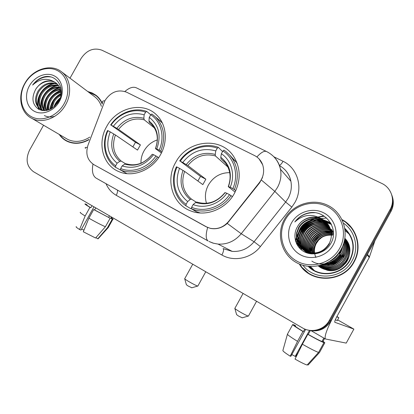 <?xml version="1.0" encoding="UTF-8"?>
<svg xmlns="http://www.w3.org/2000/svg" width="414" height="414" viewBox="0 0 414 414"><rect width="100%" height="100%" fill="white"/><g stroke="black" fill="none" stroke-linecap="round" stroke-linejoin="round"><path stroke-width="0.62" d="M175.608 162.526C165.098 180.38 172.648 204.863 191.34 211.14C206.41 216.946 226.08 209.003 234.438 193.348C240.881 180.592 240.762 168.519 234.07 157.123C221.49 135.989 187.2 139.766 175.608 162.526M106.719 126.441C97.088 142.84 102.568 164.891 118.492 171.453C132.475 177.994 152.15 170.314 160.544 154.639C168.162 141.324 166.381 124.241 156.715 115.076C143.156 101.016 116.701 107.407 106.719 126.441M105.001 100.524L87.996 145.154C85.362 153.749 87.349 160.27 93.947 164.705L205.96 226.67L210.131 228.28C217.34 229.635 223.498 227.358 228.606 221.443L259.407 182.569C263.558 176.969 264.639 171.034 262.652 164.762C261.11 160.601 258.393 157.522 254.496 155.529L126.643 92.208C118.042 89.108 110.828 91.882 105.001 100.524M59.166 134.384C61.194 137.376 63.803 139.663 66.996 141.246C73.92 144.408 81.18 143.937 88.772 139.844M65.153 139.885L66.882 141.19M298.127 233.372L296.59 236.891M296.295 237.729L295.446 240.757M299.327 264.008C310.464 283.792 343.542 282.964 354.182 261.788C362.602 247.137 356.661 227.188 342.083 219.632M302.758 268.024L309.341 273.928M259.086 158.919L262.662 164.772M308.233 266.352C319.556 278.498 342.347 275.289 350.14 260.008C355.667 248.1 353.908 237.564 344.867 228.399M309.201 330.336C318.563 332.173 325.818 329.032 330.977 320.912L390.966 211.482L390.573 210.447C393.233 205.36 393.621 200.179 391.742 194.901C393.621 200.179 393.233 205.36 390.573 210.447L330.17 320.627L390.573 210.447L390.169 209.401C395.494 200.153 391.354 187.708 381.703 183.381L101.808 50.161C93.605 47.372 86.681 50.166 81.035 58.545L70.002 78.179M308.249 330.113C317.667 331.966 324.974 328.799 330.17 320.627C324.974 328.799 317.667 331.966 308.249 330.113M96.41 178.294L208.076 240.958C205.742 239.126 205.603 234.645 207.657 227.514L94.133 164.808M262.538 177.44L259.65 182.802L227.245 223.42C222.127 227.923 216.475 229.573 210.281 228.362M102.387 103.619C100.923 100.224 98.801 97.44 96.022 95.277L92.099 92.912L87.711 91.494M323.846 215.917L318.299 216.941M316.513 217.495L314.423 218.287M313.538 218.675L309.946 220.59M308.151 221.78C304.461 224.424 301.454 227.684 299.131 231.555M43.563 125.23L29.554 150.163C25.321 159.359 26.656 166.552 33.555 171.743L302.38 327.862C311.426 333.399 324.385 329.86 329.353 320.332L390.169 209.401M352.635 229.128L346.327 222.851M96.866 95.97L94.997 94.873M308.751 266.409C320.032 278.099 342.223 274.787 349.851 259.852C355.253 248.276 353.618 237.962 344.945 228.911M348.138 232.471L344.986 229.227L348.138 232.471M390.966 211.482C393.611 206.431 393.993 201.287 392.13 196.045M83.959 230.143L81.584 229.035M86.914 204.847C86.034 204.671 87.354 205.654 90.873 207.787L89.952 207.383L85.139 215.999L79.581 229.537L81.015 230.06L93.983 206.84M88.875 218.204C95.344 221.883 100.845 224.735 105.384 226.774L95.582 238.014L83.292 231.768L88.875 218.204L93.699 209.567L94.615 209.965L95.779 207.88M94.615 209.965L110.15 218.225L105.384 226.774M109.472 215.834L108.634 217.34M95.893 237.657L97.792 238.8L107.537 227.628L112.277 219.13L110.761 218.25L111.464 216.988M110.761 218.25L111.319 218.152M89.952 207.383C85.786 204.873 84.213 203.714 85.227 203.911L86.976 204.733M93.699 209.567L110.15 218.225M112.277 219.13L112.851 219.316C113.565 219.477 113.094 219.011 111.454 217.914M80.451 212.346C79.509 212.278 81.072 213.495 85.139 215.999M107.537 227.628L108.132 227.788L108.318 227.452M76.311 226.665C75.565 226.701 76.657 227.659 79.581 229.537M97.792 238.8L98.346 238.536M92.037 205.706L90.873 207.787M64.035 103.893C71.161 91.39 67.824 75.664 57.241 70.489C46.756 65.127 31.795 71.27 25.021 83.462C18.097 95.572 20.891 111.061 31.283 116.634C41.566 122.389 57.07 116.484 64.035 103.893M65.588 104.799C72.341 93.145 70.375 78.251 61.463 71.762C50.844 63.187 32.39 69.252 24.804 83.437C17.269 96.26 20.565 113.089 31.997 118.44C42.642 124.086 58.607 117.736 65.588 104.799M101.373 106.315C100.043 102.346 97.823 99.158 94.708 96.752L61.463 71.762M98.434 97.481L95.831 95.484L88.234 91.887M102.248 103.986C100.793 100.519 98.656 97.683 95.831 95.484M55.046 105.958L56.428 103.153L59.714 99.236M51.062 108.851L53.478 101.202C55.269 98.284 57.758 96.079 60.951 94.583M51.885 108.385L54.224 101.689C55.828 99.06 58.048 96.985 60.884 95.468M48.262 110.031C47.662 106.305 48.402 102.703 50.492 99.22C52.982 95.282 56.428 92.746 60.827 91.618M48.909 109.813C48.526 106.289 49.307 102.926 51.243 99.717C53.556 96.027 56.78 93.548 60.905 92.296M45.944 110.548C44.298 106.258 44.8 101.813 47.455 97.207C50.679 92.338 54.958 89.672 60.294 89.217M46.487 110.466C45.126 106.279 45.7 102.03 48.215 97.714C51.258 93.072 55.341 90.423 60.46 89.776M43.972 110.61C41.074 106.067 41.209 100.918 44.37 95.168C48.293 89.44 53.328 86.785 59.476 87.199M44.458 110.673C41.871 106.165 42.099 101.171 45.147 95.681C48.899 90.164 53.753 87.494 59.704 87.675M42.099 110.108C37.938 105.518 37.653 99.846 41.24 93.093C45.835 86.557 51.569 84.016 58.431 85.475M42.896 110.61L41.659 110.041C35.718 105.751 34.786 99.577 38.859 91.52C43.977 84.384 50.192 81.998 57.51 84.352M42.549 110.264C38.719 105.668 38.543 100.116 42.026 93.616C46.456 87.282 52.019 84.699 58.71 85.879M44.381 110.673L40.857 109.544C34.911 105.249 33.979 99.065 38.062 90.987C43.361 83.659 49.732 81.33 57.173 84.006M57.246 103.49L58.188 102.134M60.242 87.732L61.008 87.856M35.645 89.388C31.21 98.123 32.297 104.804 38.906 109.425C46.471 112.189 53.064 109.487 58.679 101.316C66.416 88.658 56.428 73.216 43.548 77.014C39.17 78.365 35.537 81.051 32.644 85.072C39.723 78.655 46.953 77.609 54.337 81.936C47.041 79.234 40.81 81.718 35.645 89.388C40.023 82.101 49.82 78.707 56.102 83.064M54.337 81.936L55.626 82.712C59.637 85.693 61.375 90.076 60.837 95.857M29.451 85.781C24.121 95.111 26.315 107.019 34.305 111.262C42.218 115.641 54.063 111.087 59.393 101.461C64.843 91.903 62.333 79.855 54.229 75.845C46.197 71.7 34.667 76.393 29.451 85.781M67.011 140.941L68.874 142.049M59.725 134.71C61.681 137.427 64.139 139.518 67.104 140.988C74.049 144.155 81.32 143.653 88.917 139.471M65.598 138.157L67.761 139.43C74.882 142.67 82.226 141.904 89.797 137.122M32.644 85.072C37.772 78.857 43.77 76.14 50.632 76.926M39.185 109.565L38.58 107.806M38.414 107.148C35.977 97.238 44.438 85.005 54.958 83.556M41.938 110.471L41.83 110.129M41.788 109.989L41.716 109.731M41.545 109.053C39.159 99.236 47.496 87.173 57.908 85.703M44.577 110.667C42.564 101.29 49.97 90.076 59.849 88.001M47.336 110.284C47.501 101.109 51.947 94.573 60.672 90.676M50.446 109.167C51.434 102.527 54.943 97.425 60.972 93.864M54.581 106.388L56.785 102.227L59.989 98.573M54.912 116.22C51.176 117.416 47.651 117.188 44.345 115.532M38.812 109.374L38.114 107.293M37.907 106.367C35.946 96.721 43.817 85.253 53.929 83.4M41.607 110.403L41.447 109.907M41.421 109.824L41.25 109.213M41.048 108.266C39.144 98.718 46.88 87.426 56.873 85.558M44.138 110.134C42.295 100.705 49.856 89.621 59.714 87.69M46.979 110.367C47.02 100.912 51.559 94.232 60.594 90.319M50.027 109.363C50.927 102.367 54.576 97.057 60.972 93.424M53.923 106.947C55.145 103.381 57.267 100.323 60.284 97.766M191.863 287.777L188.059 285.965L186.388 284.739L184.732 278.845M184.665 278.606C184.468 278.813 185.824 279.786 188.737 281.536C192.934 283.973 195.915 285.484 197.675 286.064L197.923 285.919M157.336 139.911C151.586 141.842 147.13 145.537 143.968 150.991C141.836 154.883 140.838 158.96 140.972 163.23M121.597 170.62L115.563 167.282L115.641 165.807C105.368 158.691 102.129 143.337 107.94 130.689L110.222 131.89C105.472 144.76 107.769 155.188 117.11 163.183L119.812 161.356L121.245 161.118L125.52 163.753M132.858 146.903L135.487 142.297L111.066 125.106C118.834 113.488 133.851 107.754 145.604 112.178L144.139 114.797C132.144 111.594 121.882 115.428 113.353 126.296L118.559 129.427L140.413 144.884L137.51 150.085L115.444 134.995L110.222 131.89M162.386 123.082L158.184 119.17M158.66 157.677L155.969 155.964C147.917 167.991 132.273 173.45 120.676 168.56L120.588 170.03L126.907 173.642M160.725 151.11C165.936 137.614 164.182 126.208 155.457 116.888L151.86 114.026L150.722 114.75C161.279 121.457 165.145 137.086 159.183 150.199L161.9 151.974M120.588 170.03C132.703 175.226 149.133 169.507 157.517 156.87M107.94 130.689L107.516 130.555C101.378 143.767 104.768 159.871 115.563 167.282M159.183 150.199L156.761 148.936C161.476 135.632 158.976 125.111 149.257 117.374L150.722 114.75L146.742 111.464C134.462 106.776 118.714 112.794 110.636 124.981M120.676 168.56L122.146 165.921C134.177 169.564 144.646 165.817 153.547 154.691L155.969 155.964M117.11 163.183L115.641 165.807M149.257 117.374L148.952 120.893L149.371 122.44L150.924 123.688M161.408 152.994L155.41 148.595L156.761 148.936M153.547 154.691L152.223 154.303C144.703 163.427 136.04 166.594 126.223 163.809L124.837 164.084L122.146 165.921M145.604 112.178L146.742 111.464M113.353 126.296L111.066 125.106M154.443 127.967L144.289 119.863L143.855 118.311L144.139 114.797M140.413 144.884L135.487 142.297M242.252 317.807L238.531 316.037L236.596 314.619L234.883 308.513M234.81 308.264C234.629 308.518 236.203 309.646 239.525 311.649C243.675 314.06 246.578 315.535 248.24 316.073L248.498 315.923M229.729 172.648C220.512 172.664 213.407 176.773 208.418 184.96C205.23 190.957 204.588 197.064 206.503 203.295M191.516 208.045L190.761 208.672L185.917 205.779L186.119 204.304C174.858 196.578 171.023 180.292 177.021 167.044L179.51 168.353C174.661 181.855 177.378 192.924 187.651 201.556L190.186 199.491L191.465 199.124L196.184 202.13M197.861 181.011L200.505 176.395L180.271 161.201C188.401 149.071 204.495 143.28 217.303 148.171L215.782 150.908C202.741 147.312 191.734 151.172 182.765 162.5L187.863 165.59L205.851 179.195L202.839 184.623L184.623 171.412L179.51 168.353M237.372 163.96L236.197 162.05L230.049 155.467M232.409 196.614L229.511 194.663C221.076 207.238 204.268 212.713 191.62 207.31L191.408 208.78L196.164 211.632L200.236 212.967M234.396 189.534C238.904 178.232 238.169 167.81 232.176 158.257L229.615 154.971L225.977 151.596L223.953 150.158L222.898 150.981C234.469 158.257 239.013 174.858 232.859 188.624L235.789 190.663M191.408 208.78L192.018 209.023C205.163 214.364 222.406 208.563 231.053 195.568M177.021 167.044L176.411 166.811C170.082 180.654 174.087 197.732 185.917 205.779M232.859 188.624L230.21 187.242C235.525 174.993 231.54 160.342 221.371 153.729L222.898 150.981M191.62 207.31L193.152 204.552C204.454 209.184 219.27 204.33 226.867 193.271L229.511 194.663M187.651 201.556L186.119 204.304M221.371 153.729L220.771 157.263L220.993 158.769L224.59 161.993M235.095 192.106L228.254 186.631L230.21 187.242M226.867 193.271L224.937 192.603C217.06 202.079 207.724 205.24 196.929 202.084L195.677 202.467L193.152 204.552M217.303 148.171L218.364 147.358L222.551 151.596M218.364 147.358C204.977 142.183 188.111 148.264 179.655 160.984M182.765 162.5L180.271 161.201M227.907 167.013L215.44 155.954L215.208 154.443L215.782 150.908M205.851 179.195L200.505 176.395M309.072 266.44L312.477 269.385M367.202 254.833L334.15 315.132C327.096 328.499 324.178 336.442 325.399 338.973L346.218 343.102L353.877 329.109L334.817 322.278C334.528 321.621 335.252 319.639 337.006 316.327L369.236 257.518L367.202 254.833L367.435 254.31M353.877 329.109L337.653 319.882M349.276 234.158L345.152 230.686M374.908 240.777L369.236 257.518M309.47 330.403L295.203 356.402L291.829 354.56M302.944 331.485C295.948 327.277 292.548 324.949 292.745 324.498L294.649 325.606C294.613 326.061 297.516 328.048 303.374 331.573L302.944 331.485L297.531 341.343L290.219 356.185L290.923 356.216L305.651 329.384M302.386 344.21C310.164 348.635 315.556 351.372 318.573 352.423L307.105 365.034C304.673 364.263 300.647 362.276 295.032 359.078L302.386 344.21L307.814 334.321L308.228 334.403L310.319 330.595M308.228 334.403C314.775 338.103 319.349 340.468 321.957 341.503L323.929 342.647L318.573 352.423M323.841 338.067L321.957 341.503M307.473 364.636L308.114 365.024L319.504 352.5L324.819 342.797L322.863 341.659L324.592 338.502M335.335 319.794L337.281 320.555M336.768 316.762L338.807 317.776L336.934 316.456M307.814 334.321C315.597 338.724 320.969 341.503 323.929 342.647M324.819 342.797L323.091 341.239M297.531 341.343C290.566 337.074 287.212 334.652 287.471 334.093L292.698 324.586M290.219 356.185C285.282 353.038 282.834 351.139 282.881 350.487L287.425 334.258M304.761 329.042L303.374 331.573M295.731 325.87L293.836 324.767L293.686 325.047M295.203 356.402L295.86 356.433L298.515 352.04M339.708 248.276C348.014 233.398 341.881 213.686 327.138 206.451C312.513 198.999 293.133 205.349 285.303 219.782C277.261 234.101 282.514 253.42 296.993 261.213C311.349 269.219 331.619 263.268 339.708 248.276M341.219 249.176C349.902 233.625 343.47 213.024 328.064 205.479C312.782 197.706 292.553 204.345 284.382 219.404C275.988 234.35 281.458 254.522 296.579 262.678C311.571 271.056 332.763 264.851 341.219 249.176M303.027 265.317C314.671 281.365 342.813 279.088 352.117 260.696C359.29 248.115 355.279 231.131 343.584 223.26M326.61 218.002L321.171 218.54M320.638 218.644L319.427 218.928M318.925 219.063L317.036 219.648M316.239 219.932L313.056 221.35M311.571 222.173C306.872 224.983 303.193 228.766 300.543 233.517L298.059 239.478M299.85 264.225C311.09 283.461 343.444 282.4 353.887 261.632C362.121 247.287 356.48 227.767 342.326 220.144M324.281 216.196L318.749 217.148M317.171 217.609L315.235 218.297M314.428 218.628L311.209 220.207M309.698 221.112C305.118 224.067 301.511 227.907 298.872 232.637M320.809 267.78L320.741 267.734C329.808 272.34 338.041 270.891 345.436 263.376C351.341 256.592 351.056 244.809 344.898 238.376C357.582 250.605 344.194 274.363 327.277 270.259L320.809 267.78L318.625 266.161C327.22 270.642 335.268 269.514 342.761 262.786C349.023 255.179 349.726 247.075 344.883 238.49M315.903 257.451C313.853 252.83 313.952 248.219 316.192 243.629L318.625 240.104L321.901 237.289M348.826 253.678L346.999 260.028C343.366 266.585 337.834 270.063 330.413 270.461M313.853 253.094L313.957 247.707L315.711 242.997C319.67 236.906 325.249 234.246 332.452 235.017M314.091 253.083L314.231 247.939L315.98 243.241C319.867 237.238 325.363 234.572 332.463 235.245M343.987 251.184L342.259 256.385C339.78 260.81 336.018 263.589 330.972 264.722M330.036 264.877L323.976 264.499M312.917 253.109L312.849 246.76L314.619 242.009C319.132 235.245 325.368 232.694 333.327 234.371M313.15 253.109L313.129 246.998L314.894 242.257C319.065 235.902 324.902 233.268 332.401 234.35M341.359 255.485C337.42 261.86 331.847 264.706 324.643 264.023M312.011 253.073L311.721 245.797L313.507 241.01C318.304 233.905 324.861 231.416 333.177 233.548M341.586 255.712C337.156 262.683 331.024 265.41 323.189 263.884M312.234 253.083L312.006 246.04L313.786 241.264C318.242 234.557 324.41 231.969 332.302 233.486M340.443 254.569C337.187 260.08 332.426 263.009 326.16 263.345M311.105 252.907L310.433 250.149L310.324 246.584L310.578 244.819L312.379 239.991C317.186 232.859 323.769 230.339 332.121 232.435M340.675 254.801C337.612 260.059 333.084 262.973 327.086 263.537M311.349 253.016L310.635 249.668L310.619 246.78L310.862 245.062L312.663 240.249C317.398 233.201 323.898 230.665 332.163 232.642M310.272 252.866C309.103 249.994 308.818 246.977 309.413 243.82L311.23 238.956C316.332 231.478 323.231 229.035 331.935 231.617M310.484 252.902C309.382 250.082 309.123 247.137 309.703 244.074L311.519 239.22C316.819 231.519 323.924 229.17 332.825 232.161M309.439 252.706C307.98 249.616 307.576 246.32 308.228 242.811L310.06 237.905C314.221 230.365 324.747 226.97 332.514 231.209M309.646 252.752C308.264 249.714 307.887 246.485 308.523 243.065L310.355 238.169C314.624 230.438 325.523 227.131 333.342 231.799M308.621 252.509C306.857 249.228 306.324 245.652 307.022 241.781L308.875 236.834C313.062 229.252 323.634 225.821 331.454 230.044M308.823 252.561C307.136 249.326 306.639 245.818 307.328 242.04L309.175 237.103C313.47 229.325 324.421 225.982 332.302 230.645M307.825 252.271C305.723 248.819 305.051 244.974 305.796 240.731L307.664 235.742C311.877 228.119 322.501 224.647 330.377 228.859M308.021 252.333C306.008 248.923 305.366 245.145 306.106 240.995L307.969 236.016C312.446 227.917 323.986 224.652 331.987 229.91M307.043 251.997C304.585 248.39 303.757 244.281 304.549 239.665L306.438 234.634C310.836 226.681 322.051 223.275 330.082 228.083M307.235 252.069C304.87 248.503 304.083 244.457 304.864 239.934L306.748 234.914C311.095 227.043 322.159 223.617 330.16 228.274M306.277 251.686C303.436 247.934 302.443 243.567 303.281 238.583L305.185 233.512C309.77 225.216 321.6 221.894 329.751 227.317M306.464 251.764C303.726 248.053 302.769 243.748 303.602 238.857L305.501 233.791C310.039 225.589 321.709 222.24 329.839 227.509M305.527 251.334C302.277 247.453 301.102 242.832 301.992 237.481L303.912 232.363C308.678 223.726 321.161 220.512 329.389 226.577M305.713 251.427C302.572 247.572 301.439 243.018 302.313 237.755L304.233 232.652C308.953 224.103 321.269 220.859 329.482 226.758M307.152 253.011C301.765 248.871 299.607 243.318 300.678 236.353L302.618 231.193C307.561 222.204 320.731 219.125 328.99 225.847M304.973 251.05C301.402 247.075 300.083 242.273 301.009 236.637L302.944 231.488C307.845 222.587 320.834 219.472 329.094 226.028M307.845 253.223C301.019 249.197 298.183 243.194 299.338 235.209L301.299 230.003C306.422 220.652 320.312 217.733 328.556 225.133M307.55 253.135C301.169 249.052 298.541 243.168 299.674 235.499L301.63 230.303C306.707 221.04 320.415 218.08 328.664 225.309M311.711 253.911L310.138 253.585C300.859 250.31 296.807 243.799 297.976 234.045L299.953 228.792C305.258 219.058 319.908 216.341 328.085 224.435M309.977 253.71C301.03 250.294 297.143 243.841 298.318 234.34L300.295 229.097C305.553 219.461 320.006 216.693 328.204 224.611M321.802 218.985C313.455 214.504 301.977 218.178 297.547 226.624C292.129 235.328 295.487 247.267 304.419 251.852C313.3 256.545 325.445 252.773 330.62 243.784C339.982 228.926 325.223 209.194 308.601 212.946C302.877 214.245 298.287 217.252 294.825 221.961C303.11 214.374 312.104 213.386 321.802 218.985C330.517 223.198 333.912 234.867 329.233 243.36C324.302 251.143 317.507 254.212 308.849 252.566C299.488 249.264 295.405 242.697 296.59 232.859L298.587 227.56C304.067 217.428 319.525 214.954 327.572 223.757M329.513 243.644C324.592 251.407 317.812 254.465 309.17 252.825C299.834 249.528 295.756 242.977 296.936 233.16L298.934 227.871C304.368 217.842 319.618 215.301 327.702 223.922M344.821 252.354L343.144 257.27M341.069 249.445L339.511 253.637M341.498 248.659L339.744 253.87M297.547 226.624C303.162 216.18 319.251 213.919 327.163 223.26M291.456 223.006C285.262 234.045 289.37 248.902 300.507 254.833C311.545 260.929 327.019 256.323 333.203 244.871C339.558 233.506 334.931 218.411 323.639 212.812C312.441 207.041 297.485 211.88 291.456 223.006M297.868 234.619L296.626 237.739M296.377 238.505L295.632 241.388M297.852 240.223L297.454 241.962M297.366 242.413L297.045 244.679M294.825 221.961C299.995 215.518 306.577 212.444 314.573 212.729M296.74 244.105L296.289 241.295L296.476 243.572M298.639 247.06L297.754 243.328M297.661 242.547L297.666 238.567M298.049 236.156C300.036 228.181 305.18 222.835 313.47 220.134M315.986 219.606L320.208 219.399M321.052 219.456L322.744 219.674M323.111 219.741L330.491 222.644M300.233 248.83L299.42 246.185M299.343 245.849L299.074 244.286M298.98 243.489L299.017 239.452M299.441 236.994C301.433 229.34 306.412 224.165 314.381 221.469M316.943 220.905L321.217 220.662M322.071 220.714L323.789 220.931M324.162 220.998L324.928 221.154M325.088 221.19L331.024 223.576M301.62 250.035L300.921 247.981M300.885 247.836L300.714 247.153M300.636 246.806L300.367 245.217M300.279 244.415L300.352 240.317M300.812 237.807C302.81 230.479 307.628 225.475 315.261 222.789M317.874 222.178L322.211 221.899M323.075 221.951L324.814 222.163M325.197 222.23L325.973 222.385M326.139 222.427L326.444 222.494M326.491 222.509L331.485 224.466M340.179 250.936C338.078 255.526 334.605 258.998 329.777 261.353M342.854 245.745C341.032 255.852 335.019 261.917 324.83 263.946M343.853 242.94C345.183 254.967 333.725 265.923 322.216 264.919M344.344 241.16C347.983 255.029 333.72 268.603 320.586 265.41M344.608 239.985C350.544 255.029 333.87 271.092 319.536 265.674M344.758 239.214C352.93 254.962 334.077 273.452 318.863 265.824M344.841 238.733C348.955 247.293 347.941 255.127 341.798 262.238C334.595 268.629 326.817 269.85 318.464 265.907M344.883 238.464C349.825 247.029 349.173 255.148 342.937 262.823C335.449 269.602 327.391 270.751 318.759 266.259L318.268 265.948M310.065 252.83L309.988 252.116M309.931 251.226L310.748 244.964M311.245 243.535C313.124 238.806 316.555 235.24 321.533 232.849M324.664 231.752L329.513 231.11M330.46 231.126L332.375 231.297M332.804 231.359L333.399 231.462M344.898 238.361C350.554 245.072 350.327 256.602 344.303 263.107C336.856 270.295 328.695 271.61 319.825 267.051L319.691 266.952C328.535 271.501 336.685 270.207 344.137 263.071C350.177 256.608 350.477 245.119 344.898 238.366M311.199 253.823L311.131 253.208M311.054 252.007L311.866 245.921M312.503 244.151C314.34 239.753 317.574 236.389 322.211 234.06M325.435 232.875L330.351 232.182M331.314 232.192L333.249 232.352M298.416 246.78L297.537 242.842M300.046 248.643L299.219 245.906M299.136 245.528L298.861 243.794M298.779 242.904L299.648 235.478M299.741 235.193C301.806 229.03 306.07 224.59 312.529 221.878M315.665 220.957L320.586 220.486M321.543 220.527L323.438 220.74M323.857 220.807L324.7 220.978M324.881 221.014L330.962 223.462M301.454 249.906L300.745 247.789M300.704 247.634L300.517 246.868M300.435 246.49L300.16 244.726M300.083 243.825L300.952 236.591M301.159 235.959C303.203 230.148 307.271 225.915 313.362 223.249M316.581 222.256L321.574 221.733M322.542 221.769L324.462 221.971M324.886 222.044L325.746 222.209M325.932 222.251L326.279 222.334M326.335 222.349L331.428 224.357M339.444 252.054C337.508 255.655 334.641 258.522 330.853 260.639M342.663 246.211C341.157 260.189 323.355 268.857 311.846 261.115M343.765 243.225C344.81 254.957 333.741 265.565 322.475 264.836M344.298 241.346C347.646 255.024 333.71 268.282 320.752 265.364M305.403 250.149L305.154 248.369M344.583 240.11C350.234 255.034 333.85 270.787 319.644 265.648M344.743 239.292C352.64 254.972 334.051 273.162 318.93 265.814M344.831 238.78C348.836 247.318 347.786 255.102 341.679 262.14C334.538 268.479 326.812 269.737 318.506 265.902M309.931 252.809L309.812 251.598M309.775 250.599L310.609 244.845M312.275 240.974C313.838 238.195 316.068 235.871 318.961 234.013M323.189 232.016L328.845 230.986M329.906 230.976L332.018 231.131M332.489 231.193L333.389 231.348M311.074 253.798L311.002 253.187M310.976 252.97L310.935 252.385M310.904 251.376L311.726 245.802M313.709 241.398L319.463 235.411M323.929 233.175L329.684 232.063M330.755 232.047L332.887 232.192M320.741 267.734L318.294 265.943M93.947 164.705L94.237 164.865M228.606 221.443L228.89 221.63M273.908 156.808L283.047 161.289C281.701 163.639 280.48 165 279.383 165.367M283.047 161.289C297.552 167.955 303.457 187.692 294.913 202.477L291.823 207.098L260.401 246.584C251.22 258.471 233.92 262.103 221.873 255.003L116.236 195.31C111.599 192.629 108.194 188.753 106.025 183.687M261.415 180.064L274.839 191.397L285.639 202.048L288.123 198.332C291.068 192.836 291.989 187.144 290.897 181.249C289.36 174.273 285.546 169.052 279.466 165.59M102.755 102.636C101.984 101.435 102.682 100.819 104.845 100.799M273.602 156.508C277.163 159.995 279.455 164.249 280.48 169.264C281.623 175.52 280.625 181.575 277.483 187.428L274.839 191.397L241.222 233.739C234.966 241.145 227.25 244.602 218.08 244.1L213.044 243.132L209.013 241.476L213.619 243.261L218.08 244.1L232.264 251.412C240.922 251.909 248.193 248.69 254.072 241.745L285.639 202.048L291.823 207.098M256.887 156.984C261.296 152.135 264.66 150.386 266.973 151.747C274.094 155.457 278.596 161.294 280.48 169.264L290.897 181.249C289.95 176.587 287.834 172.622 284.537 169.357M96.001 178.061L95.986 178.051C92.7 175.717 91.696 171.07 92.979 164.115M227.245 223.42L241.222 233.739L254.072 241.745L260.401 246.584M85.553 148.414C84.668 147.524 85.248 147.198 87.297 147.431M266.285 151.41L137.024 88.146C133.675 86.298 129.623 87.411 124.873 91.484M329.353 320.332L330.977 320.912M223.084 248.591L232.264 251.412L223.151 248.633C223.984 249.611 223.56 251.733 221.873 255.003M117.426 190.083C117.716 191.537 117.317 193.281 116.236 195.31M115.444 134.995C111.666 145.687 113.602 154.396 121.245 161.118M155.509 148.517C159.499 136.946 157.31 127.735 148.952 120.893M124.837 164.084C135.347 167.111 144.502 163.83 152.316 154.246M113.741 133.945C109.72 145.179 111.744 154.318 119.812 161.356M155.447 148.502C158.971 138.354 157.413 130.037 150.779 123.558L149.371 122.44M143.855 118.311C133.38 115.62 124.381 118.968 116.862 128.361M144.289 119.863C134.317 117.338 125.737 120.526 118.559 129.427M184.623 171.412C180.778 182.636 183.06 191.873 191.465 199.124M228.487 186.595C232.539 174.423 229.967 164.648 220.771 157.263M195.677 202.467C207.103 205.877 216.931 202.581 225.164 192.588M183.019 170.408C178.926 182.201 181.316 191.899 190.186 199.491M228.295 186.528C231.436 177.704 230.453 169.828 225.356 162.904L220.993 158.769M215.208 154.443C203.823 151.41 194.176 154.784 186.269 164.57M215.44 155.954C204.609 153.108 195.418 156.316 187.863 165.59M367.466 254.351L369.459 257.011M349.24 234.101L345.147 230.634M309.729 266.492L311.421 268.582M310.49 266.533L314.164 270.399L310.49 266.533M111.19 218.385L111.847 217.21M108.132 227.788L112.851 219.316M98.066 238.847L108.064 227.772M41.659 110.041L40.857 109.544M69.029 142.106L67.104 140.988M67.761 139.43L31.997 118.44M191.739 287.813L197.675 286.064M205.763 271.755L197.83 286.09M160.648 121.24L155.457 116.888M192.753 264.194L184.768 278.601M242.118 317.843L248.24 316.073M256.582 301.268L248.405 316.105M236.197 162.05L232.176 158.257M196.764 211.87L192.018 209.023M243.096 293.433L234.919 308.259M325.399 338.973L311.214 330.75M337.208 320.695L338.807 317.776M314.231 247.939L313.957 247.707M313.129 246.998L312.849 246.76M312.006 246.04L311.721 245.797M310.862 245.062L310.578 244.819M309.703 244.074L309.413 243.82M308.523 243.065L308.228 242.811M307.328 242.04L307.022 241.781M306.106 240.995L305.796 240.731M304.864 239.934L304.549 239.665M303.602 238.857L303.281 238.583M302.313 237.755L301.992 237.481M301.009 236.637L300.678 236.353M299.674 235.499L299.338 235.209M298.318 234.34L297.976 234.045M309.17 252.825L308.849 252.566M296.936 233.16L296.59 232.859"/></g></svg>
